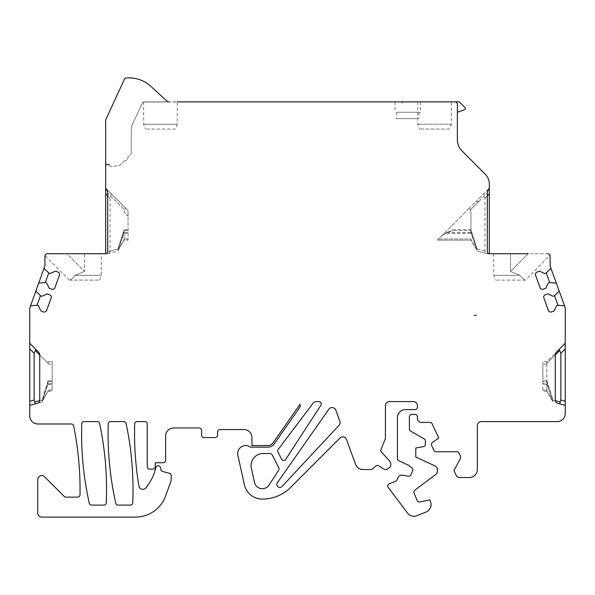<?xml version="1.0" encoding="UTF-8"?>
<svg xmlns="http://www.w3.org/2000/svg" width="595" height="595" viewBox="0 0 595 595"><rect width="100%" height="100%" fill="white"/><g stroke="black" fill="none" stroke-linecap="round" stroke-linejoin="round"><path stroke-width="0.45" stroke-dasharray="2.98 2.23" d="M417.638 118.665L396.605 118.665L417.638 118.665M417.638 112.277L396.605 112.277L417.638 112.277M402.822 101.886L420.583 101.886L395.006 101.886L402.205 101.886L402.205 103.047L402.822 101.886L402.205 101.886L402.205 103.047M175.465 129.056L145.388 129.056L175.465 129.056L177.213 124.258L143.64 124.258L177.213 124.258L177.213 101.886L144.473 101.886L167.812 101.886L150.81 86.305A31.974 31.974 0 0 0 129.212 77.908L126.556 77.908A2.395 2.395 0 0 0 124.385 79.291L105.679 119.93L105.679 253.738L47.332 253.738A2.395 2.395 0 0 0 44.937 256.14L44.789 266.344L29.75 308.091L29.75 415.987A7.995 7.995 0 0 0 37.745 423.982L71.296 423.982A2.395 2.395 0 0 1 73.646 425.901A319.701 319.701 0 0 1 80.013 494.757A2.395 2.395 0 0 1 77.618 497.115L65.911 497.115A2.395 2.395 0 0 1 64.215 496.409L44.566 476.759A3.994 3.994 0 0 0 37.745 479.585L37.745 513.098A3.994 3.994 0 0 0 41.739 517.092L135.541 517.092A31.974 31.974 0 0 0 165.581 496.059L171.04 481.065A2.395 2.395 0 0 0 171.181 480.247L171.181 475.621A2.395 2.395 0 0 0 169.404 473.308L162.606 471.485A2.395 2.395 0 0 1 160.866 469.589L160.538 467.752A2.395 2.395 0 0 0 155.86 467.544L154.536 472.49A55.945 55.945 0 0 1 145.968 487.803A3.994 3.994 0 0 1 138.888 485.981A319.701 319.701 0 0 1 134.701 423.908A2.395 2.395 0 0 1 137.095 421.587L144.845 421.587A2.395 2.395 0 0 1 147.24 423.982L147.24 466.74A2.395 2.395 0 0 0 149.635 469.143L152.833 469.143A2.395 2.395 0 0 0 155.236 466.74L155.236 462.746L163.223 462.746A2.395 2.395 0 0 0 165.626 460.352L165.626 435.971A7.995 7.995 0 0 1 173.614 427.976L199.191 427.976A2.395 2.395 0 0 1 201.586 430.378L201.586 435.168A2.395 2.395 0 0 0 203.988 437.57L215.174 437.57A2.395 2.395 0 0 0 217.577 435.168L217.577 431.977A2.395 2.395 0 0 1 219.971 429.575L243.95 429.575A7.995 7.995 0 0 1 251.945 437.57L251.945 445.558L267.795 445.558A6.396 6.396 0 0 0 273.031 442.836L299.977 404.355A3.994 3.994 0 0 1 299.456 407.895L274.34 443.751A7.995 7.995 0 0 1 267.795 447.157L250.458 447.157A7.995 7.995 0 0 0 237.866 455.287L244.389 484.709A18.386 18.386 0 0 0 262.336 499.108A39.962 39.962 0 0 0 290.591 487.409L339.938 438.061A3.994 3.994 0 0 1 346.521 439.519L355.52 464.264A7.995 7.995 0 0 0 363.032 469.522L371.035 469.522A2.395 2.395 0 0 0 372.671 468.875L375.728 466.026A2.395 2.395 0 0 1 378.673 465.766L383.463 468.875A3.994 3.994 0 0 0 388.364 468.451L389.643 467.254A3.994 3.994 0 0 0 390.409 462.397L389.524 460.79L381.432 452.118A2.395 2.395 0 0 1 380.964 449.582L385.419 438.56L385.419 405.597A3.994 3.994 0 0 1 389.413 401.603L413.391 401.603A3.994 3.994 0 0 1 417.385 405.597L417.385 407.196A2.395 2.395 0 0 1 414.99 409.598L405.396 409.598A7.995 7.995 0 0 0 397.408 417.586L397.408 458.552A2.395 2.395 0 0 0 398.791 460.731L408.661 465.327L411.985 468.116A2.395 2.395 0 0 1 412.618 470.965L410.788 474.877A2.395 2.395 0 0 1 408.2 476.223L402.443 475.204A3.994 3.994 0 0 0 398.122 477.458L396.939 479.987A2.395 2.395 0 0 1 395.668 481.199L389.256 483.787A2.395 2.395 0 0 0 388.238 487.454L407.568 513.106A7.995 7.995 0 0 0 416.946 515.701L426.079 512.012A7.995 7.995 0 0 0 430.497 501.607L429.791 499.867L419.854 501.979A2.395 2.395 0 0 1 417.132 500.529L414.083 492.987A2.395 2.395 0 0 1 414.864 490.168L435.778 474.408A3.994 3.994 0 0 0 437.37 471.218L437.37 469.604A3.994 3.994 0 0 0 435.064 465.982L415.786 456.997L415.786 447.976L423.402 446.629A2.395 2.395 0 0 0 425.38 444.272L425.38 440.992A2.395 2.395 0 0 0 424.183 438.909L410.595 431.07A2.395 2.395 0 0 1 409.397 428.995L409.397 416.79A2.395 2.395 0 0 1 411.792 414.388L414.99 414.388A2.395 2.395 0 0 1 417.385 416.79L417.385 418.389A3.979 3.979 0 0 0 421.386 422.383L429.94 422.383A2.395 2.395 0 0 1 432.111 423.766L438.746 438.002L432.416 442.435A2.395 2.395 0 0 0 431.62 445.41L433.941 450.378A2.395 2.395 0 0 0 436.113 451.761L456.863 451.761A2.395 2.395 0 0 1 459.043 453.152L460.493 456.261A2.395 2.395 0 0 1 460.433 458.395L453.948 470.593L456.105 475.227A3.994 3.994 0 0 0 459.727 477.532L469.336 477.532A7.995 7.995 0 0 0 477.331 469.537L477.331 425.618A4.031 4.031 0 0 1 481.362 421.587L557.255 421.587A7.995 7.995 0 0 0 565.25 413.592L565.25 308.091L550.211 266.344L550.063 256.14A2.395 2.395 0 0 0 547.668 253.738L489.321 253.738L489.321 184.205A14.384 14.384 0 0 0 485.103 174.03L462.032 150.959A15.983 15.983 0 0 1 457.354 139.654L457.354 104.281A2.395 2.395 0 0 0 454.952 101.886M457.354 112.277L465.342 109.361L465.342 107.873L459.347 101.886L143.64 102.028L167.812 101.886L150.81 86.305A31.974 31.974 0 0 0 129.212 77.908L126.556 77.908A2.395 2.395 0 0 0 124.385 79.291L105.679 119.93L105.679 166.206L105.679 119.93L124.385 79.291A2.395 2.395 0 0 1 126.556 77.908M451.36 101.886L417.787 101.886L451.36 101.886L451.36 124.258L417.787 124.258L451.36 124.258L449.612 129.056L419.535 129.056L449.612 129.056M470.935 230.458L477.116 248.993L476.759 250.034L476.543 249.536L470.898 232.608L470.935 230.496A7.958 2.395 -108.4 0 1 470.935 230.458L470.935 212.229L470.4 209.938L478.73 201.608L475.903 201.608L469.767 207.752L475.903 201.608L478.685 201.608L475.911 201.608L489.321 188.198L475.911 201.608L478.737 201.608L487.32 193.025M441.371 236.148L469.767 207.752L437.377 240.142L438.545 238.974L470.935 238.974L470.868 239.711L470.935 238.974L438.545 238.974L441.371 236.148L445.856 233.322L452.676 230.496L470.935 230.496M128.059 230.496L128.059 216.23L128.059 240.142L128.059 238.974L124.065 238.974L124.132 239.711L124.065 238.974L128.059 238.974L128.059 230.496L124.065 230.496A7.958 2.395 -71.6 0 0 124.065 230.458L124.065 229.685A8.196 2.395 107.8 0 1 124.065 229.789L124.095 231.901L118.405 249.617L118.219 250.056L117.855 249L124.065 229.685M128.059 216.23L128.059 210.578L128.059 216.23L124.065 212.229L124.6 209.938L124.065 212.229L128.059 216.23M525.541 280.111L495.464 280.111L525.541 280.111C524.812 280.468 522.946 278.869 519.926 275.321L510.503 271.417L519.926 275.321L493.716 275.321L519.926 275.321C522.938 278.869 524.812 280.468 525.541 280.111L549.899 255.255M69.712 280.111L69.481 280.104C70.366 280.357 72.233 278.765 75.074 275.321L101.284 275.321L75.074 275.321C72.233 278.757 70.374 280.357 69.481 280.104L99.283 280.111L69.712 280.111M75.074 275.321L84.497 271.417L75.074 275.321M45.101 255.255L45.398 254.727M45.644 254.437L46.217 254.013M46.655 253.834L47.332 253.738M285.719 459.392L320.846 405.307A2.395 2.395 0 0 0 318.831 401.603L316.265 401.603A3.994 3.994 0 0 0 313.067 403.194L278.163 449.515A2.395 2.395 0 0 0 277.939 452.051L281.569 459.176A2.395 2.395 0 0 0 285.719 459.392M91.63 505.103L103.865 505.103A2.395 2.395 0 0 0 106.26 502.805C107.368 476.089 105.159 449.649 99.625 423.484A2.395 2.395 0 0 0 97.283 421.587L84.133 421.587A2.395 2.395 0 0 0 81.738 423.908C80.935 450.668 83.449 477.108 89.287 503.229A2.395 2.395 0 0 0 91.63 505.103M118.108 505.103L130.35 505.103A2.395 2.395 0 0 0 132.744 502.805C133.845 476.089 131.636 449.649 126.103 423.484A2.395 2.395 0 0 0 123.76 421.587L110.618 421.587A2.395 2.395 0 0 0 108.216 423.908C107.412 450.668 109.926 477.108 115.765 503.229A2.395 2.395 0 0 0 118.108 505.103M168.742 101.886L167.128 101.254M277.367 482.724A2.99 2.99 0 0 0 277.932 486.762A2.99 2.99 0 0 0 282.008 486.479L339.031 425.328A3.994 3.994 0 0 0 339.864 421.238L335.84 410.178A3.994 3.994 0 0 0 328.812 409.248L277.367 482.724M272.198 454.863A2.395 2.395 0 0 0 270.063 453.554L263.057 453.554A11.989 11.989 0 0 0 251.358 468.139L254.526 482.456A7.995 7.995 0 0 0 269.037 485.081L278.683 470.228A2.395 2.395 0 0 0 278.81 467.834L272.198 454.863M476.536 315.283L474.193 315.283M565.25 343.255L546.783 361.723L542.871 361.641L542.871 364.036L542.871 361.641L546.783 361.723L556.957 351.556M546.865 380.852L542.871 380.852L542.871 364.036L542.871 381.559L546.865 381.559A7.958 2.395 -108.4 0 1 546.865 381.514L546.783 361.723L546.783 363.419L555.261 354.947L546.783 363.419L546.865 380.74A8.196 2.395 72.2 0 0 546.865 380.852L546.835 382.964L552.524 400.68L552.71 401.119L553.067 400.063L552.881 401.625L546.812 391.116L552.881 401.625M552.688 401.089L546.827 383.671L546.865 390.037L542.871 390.037L542.871 391.205L542.871 381.559M546.865 383.678L546.865 390.037L542.871 390.037L542.871 383.678L546.865 383.678L546.835 382.964M542.871 380.852L542.871 383.678M528.182 253.738L493.716 253.738L528.182 253.738L510.503 271.417L510.503 253.738L510.503 271.417L528.182 253.738L547.668 253.738M487.327 253.738L488.51 253.738L487.327 253.738A3.451 2.395 15 0 1 484.925 251.083L484.925 198.247L483.757 193.769M84.497 253.738L66.819 253.738L84.497 271.417L66.819 253.738L101.284 253.738L84.497 253.738L84.497 271.417L84.497 253.738M107.732 253.738L117.765 251.053L124.117 240.053L128.059 240.142L124.065 240.142L124.132 239.711L117.765 251.053L107.732 253.738M548.345 253.834L548.783 254.013M150.81 86.305A31.974 31.974 0 0 0 129.212 77.908M105.679 188.198L128.059 210.578L105.679 188.198M52.129 361.641L52.129 391.205L52.129 390.037L48.136 390.037L48.202 390.774L48.136 390.037L52.129 390.037L52.129 361.641L48.136 361.641L52.129 361.641M144.473 101.886A2.395 2.395 0 0 0 142.302 103.27L132.001 125.352A7.995 7.995 0 0 0 131.257 128.728L131.257 152.9L131.257 128.728A7.995 7.995 0 0 1 132.001 125.352L142.302 103.27A2.395 2.395 0 0 1 144.473 101.886M130.55 154.596A2.395 2.395 0 0 0 131.257 152.9A2.395 2.395 0 0 1 130.55 154.596L128.029 157.117L130.55 154.596M124.147 161A4.396 4.396 0 0 0 128.029 157.117A4.396 4.396 0 0 1 124.147 161L120.026 165.12L124.147 161M118.331 165.827A2.395 2.395 0 0 0 120.026 165.12A2.395 2.395 0 0 1 118.331 165.827L115.527 165.827L118.331 165.827M109.205 164.919A4.797 4.797 0 0 0 115.527 165.827A4.797 4.797 0 0 1 109.205 164.919A2.001 2.001 0 0 0 105.679 166.206M564.588 305.845L557.998 305.272L556.496 305.815L554.094 310.969L551.483 311.914A2.395 2.395 0 0 1 548.412 310.486L543.83 297.902A2.395 2.395 0 0 1 545.265 294.83L547.876 293.878L553.023 296.28L554.525 295.73L559.203 291.059M556.318 283.123L549.728 282.543L548.226 283.094L545.823 288.24L543.213 289.192A2.395 2.395 0 0 1 540.141 287.757L535.56 275.173A2.395 2.395 0 0 1 536.995 272.101L539.606 271.149L544.752 273.551L546.255 273.008L550.933 268.33M30.412 305.845L37.002 305.272L38.504 305.815L40.906 310.969L43.517 311.914A2.395 2.395 0 0 0 46.589 310.486L51.17 297.902A2.395 2.395 0 0 0 49.735 294.83L47.124 293.878L41.977 296.28L40.475 295.73L35.797 291.059M44.067 268.33L48.745 273.008L50.248 273.551L55.395 271.149L58.005 272.101A2.395 2.395 0 0 1 59.441 275.173L54.859 287.757A2.395 2.395 0 0 1 51.787 289.192L49.177 288.24L46.774 283.094L45.272 282.543L38.682 283.123M558.028 403.417L565.25 405.351M546.865 390.037L546.798 390.774L546.865 390.037M546.865 391.205L542.871 391.205L546.865 391.205M546.827 383.671L546.865 381.559M552.896 401.647L552.71 401.119M478.685 201.608L470.4 209.938L469.767 207.752L470.935 212.229L470.935 229.685A8.196 2.395 72.2 0 0 470.935 229.789L470.905 231.901L476.595 249.617L476.781 250.056L477.145 249L470.935 229.685M470.935 240.142L437.377 240.142L470.935 240.142M476.759 250.034L470.883 240.053L476.781 250.056M477.235 251.053L487.268 253.738L477.235 251.053M470.898 232.608L470.905 231.901M470.935 229.789L453.383 229.789L446.562 232.615L442.078 235.442M124.065 230.458L117.884 248.993L118.241 250.034L118.457 249.536L124.102 232.608L124.065 238.974L124.095 231.901M124.102 232.608L124.065 230.496M107.68 195.844L110.075 198.247L110.611 195.956L124.6 209.938L125.233 207.752L124.6 209.938L107.68 193.018M110.075 198.247L110.075 251.083A3.451 2.395 165 0 1 107.673 253.738M111.243 193.762L110.611 195.956M42.312 401.089L48.173 383.671L48.136 381.559A7.958 2.395 -71.6 0 0 48.136 381.514L48.136 380.74A8.196 2.395 107.8 0 1 48.136 380.852L48.165 382.964L42.476 400.68L42.29 401.119L41.933 400.063L42.119 401.625L48.188 391.108L52.129 391.205L48.136 391.205L48.202 390.774L42.119 401.625M48.173 383.671L48.165 382.964M48.217 363.419L48.136 361.641L48.217 363.419L39.739 354.947L48.217 363.419M41.836 402.116L36.972 403.417L41.836 402.116M29.75 405.351L35.373 403.849M38.043 351.556L29.75 343.255M42.104 401.647L42.29 401.119M402.822 112.277L420.583 112.277L402.822 112.277M546.865 381.514L553.045 400.056L555.261 400.651L553.067 400.063L546.865 380.74M552.524 400.68L546.798 390.774L552.472 400.599M546.865 364.036L542.871 364.036L546.865 364.036M546.865 384.385L542.871 384.385M484.389 195.956L478.737 201.608M484.925 251.083L477.145 249M487.32 195.852L484.925 198.247M477.116 248.993L487.32 251.73M476.595 249.617L470.868 239.711L476.543 249.536M453.383 229.789L452.676 230.496M470.935 233.322L445.856 233.322M446.562 232.615L470.935 232.615M124.065 233.322L128.059 233.322M128.059 232.615L124.065 232.615M124.065 229.789L128.059 229.789M107.68 251.73L117.855 249M117.884 248.993L110.075 251.083M118.405 249.617L124.132 239.711L118.457 249.536M48.136 364.036L52.129 364.036L48.136 364.036M52.129 381.559L48.136 381.559M48.136 384.385L52.129 384.385M52.129 383.678L48.136 383.678M48.136 380.852L52.129 380.852M48.136 381.514L41.955 400.056L39.739 400.651L41.933 400.063L48.136 380.74M42.476 400.68L48.202 390.774L42.528 400.599M396.605 112.277L396.605 118.665M418.984 112.277L418.984 118.665M99.536 280.111L101.284 275.321L101.284 253.738M69.466 280.119L44.989 255.642M493.716 253.738L493.716 275.321L495.464 280.111M143.64 101.886L143.64 124.258L145.388 129.056M395.006 101.886L395.006 112.277M420.583 101.886L420.583 112.277M417.787 101.886L417.787 124.258L419.535 129.056"/><path stroke-width="0.89" d="M528.182 253.738L488.51 253.738A3.451 2.395 15 0 1 487.32 251.73L487.32 193.025A6.924 3.994 -45 0 1 489.321 188.288L489.321 184.205A14.384 14.384 0 0 0 485.103 174.03L462.032 150.959A15.983 15.983 0 0 1 457.354 139.654L457.354 104.281A2.395 2.395 0 0 0 454.952 101.886L177.213 101.886M454.952 101.886L459.347 101.886L465.342 107.873L465.342 109.361L457.354 112.277M150.81 86.305L167.812 101.886L150.81 86.305A31.974 31.974 0 0 0 129.212 77.908L126.556 77.908A2.395 2.395 0 0 0 124.385 79.291L105.679 119.93L105.679 253.738L106.49 253.738L47.332 253.738C43.933 255.954 43.933 255.954 47.332 253.738A2.395 2.395 0 0 0 44.937 256.14L44.937 265.526L44.067 268.33L48.745 273.008L45.272 282.543L38.682 283.123L29.75 308.091L29.75 348.908L34.146 353.304L34.146 400.033L29.75 401.216L29.75 415.987A7.995 7.995 0 0 0 37.745 423.982L71.296 423.982A2.395 2.395 0 0 1 73.646 425.901A319.701 319.701 0 0 1 80.013 494.757A2.395 2.395 0 0 1 77.618 497.115L65.911 497.115A2.395 2.395 0 0 1 64.215 496.409L44.566 476.759A3.994 3.994 0 0 0 37.745 479.585L37.745 513.098A3.994 3.994 0 0 0 41.739 517.092L135.541 517.092A31.974 31.974 0 0 0 165.581 496.059L171.04 481.065A2.395 2.395 0 0 0 171.181 480.247L171.181 475.621A2.395 2.395 0 0 0 169.404 473.308L162.606 471.485A2.395 2.395 0 0 1 160.866 469.589L160.538 467.752A2.395 2.395 0 0 0 155.86 467.544L154.536 472.49A55.945 55.945 0 0 1 145.968 487.803A3.994 3.994 0 0 1 138.888 485.981A319.701 319.701 0 0 1 134.701 423.908A2.395 2.395 0 0 1 137.095 421.587L144.845 421.587A2.395 2.395 0 0 1 147.24 423.982L147.24 466.74A2.395 2.395 0 0 0 149.635 469.143L152.833 469.143A2.395 2.395 0 0 0 155.236 466.74L155.236 462.746L163.223 462.746A2.395 2.395 0 0 0 165.626 460.352L165.626 435.971A7.995 7.995 0 0 1 173.614 427.976L199.191 427.976A2.395 2.395 0 0 1 201.586 430.378L201.586 435.168A2.395 2.395 0 0 0 203.988 437.57L215.174 437.57A2.395 2.395 0 0 0 217.577 435.168L217.577 431.977A2.395 2.395 0 0 1 219.971 429.575L243.95 429.575A7.995 7.995 0 0 1 251.945 437.57L251.945 445.558L267.795 445.558A6.396 6.396 0 0 0 273.031 442.836L299.977 404.355A3.994 3.994 0 0 1 299.456 407.895L274.34 443.751A7.995 7.995 0 0 1 267.795 447.157L250.458 447.157A7.995 7.995 0 0 0 237.866 455.287L244.389 484.709A18.386 18.386 0 0 0 262.336 499.108A39.962 39.962 0 0 0 290.591 487.409L339.938 438.061A3.994 3.994 0 0 1 346.521 439.519L355.52 464.264A7.995 7.995 0 0 0 363.032 469.522L371.035 469.522A2.395 2.395 0 0 0 372.671 468.875L375.728 466.026A2.395 2.395 0 0 1 378.673 465.766L383.463 468.875A3.994 3.994 0 0 0 388.364 468.451L389.643 467.254A3.994 3.994 0 0 0 390.409 462.397L389.524 460.79L381.432 452.118A2.395 2.395 0 0 1 380.964 449.582L385.419 438.56L385.419 405.597A3.994 3.994 0 0 1 389.413 401.603L413.391 401.603A3.994 3.994 0 0 1 417.385 405.597L417.385 407.196A2.395 2.395 0 0 1 414.99 409.598L405.396 409.598A7.995 7.995 0 0 0 397.408 417.586L397.408 458.552A2.395 2.395 0 0 0 398.791 460.731L408.661 465.327L411.985 468.116A2.395 2.395 0 0 1 412.618 470.965L410.788 474.877A2.395 2.395 0 0 1 408.2 476.223L402.443 475.204A3.994 3.994 0 0 0 398.122 477.458L396.939 479.987A2.395 2.395 0 0 1 395.668 481.199L389.256 483.787A2.395 2.395 0 0 0 388.238 487.454L407.568 513.106A7.995 7.995 0 0 0 416.946 515.701L426.079 512.012A7.995 7.995 0 0 0 430.497 501.607L429.791 499.867L419.854 501.979A2.395 2.395 0 0 1 417.132 500.529L414.083 492.987A2.395 2.395 0 0 1 414.864 490.168L435.778 474.408A3.994 3.994 0 0 0 437.37 471.218L437.37 469.604A3.994 3.994 0 0 0 435.064 465.982L415.786 456.997L415.786 447.976L423.402 446.629A2.395 2.395 0 0 0 425.38 444.272L425.38 440.992A2.395 2.395 0 0 0 424.183 438.909L410.595 431.07A2.395 2.395 0 0 1 409.397 428.995L409.397 416.79A2.395 2.395 0 0 1 411.792 414.388L414.99 414.388A2.395 2.395 0 0 1 417.385 416.79L417.385 418.389A3.979 3.979 0 0 0 421.386 422.383L429.94 422.383A2.395 2.395 0 0 1 432.111 423.766L438.746 438.002L432.416 442.435A2.395 2.395 0 0 0 431.62 445.41L433.941 450.378A2.395 2.395 0 0 0 436.113 451.761L456.863 451.761A2.395 2.395 0 0 1 459.043 453.152L460.493 456.261A2.395 2.395 0 0 1 460.433 458.395L453.948 470.593L456.105 475.227A3.994 3.994 0 0 0 459.727 477.532L469.336 477.532A7.995 7.995 0 0 0 477.331 469.537L477.331 425.618A4.031 4.031 0 0 1 481.362 421.587L557.255 421.587A7.995 7.995 0 0 0 565.25 413.592L565.25 401.216L560.854 400.033L560.297 401.997L555.261 400.651A3.451 2.395 15 0 0 558.028 403.417L565.25 405.351M44.989 255.642L45.101 255.255M46.217 254.013L46.655 253.834M320.846 405.307L285.719 459.392A2.395 2.395 0 0 1 281.569 459.176L277.939 452.051A2.395 2.395 0 0 1 278.163 449.515L313.067 403.194A3.994 3.994 0 0 1 316.265 401.603L318.831 401.603A2.395 2.395 0 0 1 320.846 405.307M91.63 505.103L103.865 505.103A2.395 2.395 0 0 0 106.26 502.805C107.368 476.089 105.159 449.649 99.625 423.484A2.395 2.395 0 0 0 97.283 421.587L84.133 421.587A2.395 2.395 0 0 0 81.738 423.908C80.935 450.668 83.449 477.108 89.287 503.229A2.395 2.395 0 0 0 91.63 505.103M118.108 505.103L130.35 505.103A2.395 2.395 0 0 0 132.744 502.805C133.845 476.089 131.636 449.649 126.103 423.484A2.395 2.395 0 0 0 123.76 421.587L110.618 421.587A2.395 2.395 0 0 0 108.216 423.908C107.412 450.668 109.926 477.108 115.765 503.229A2.395 2.395 0 0 0 118.108 505.103M168.742 101.886L167.128 101.254M476.536 315.283L474.193 315.283L476.536 315.283M270.063 453.554L263.057 453.554A11.989 11.989 0 0 0 251.358 468.139L254.526 482.456A7.995 7.995 0 0 0 269.037 485.081L278.683 470.228A2.395 2.395 0 0 0 278.81 467.834L272.198 454.863A2.395 2.395 0 0 0 270.063 453.554M488.51 253.738L489.321 253.738L489.321 193.851L487.32 195.852M38.682 283.123L44.067 268.33M548.345 253.834L547.668 253.738C551.067 255.954 551.067 255.954 547.668 253.738A2.395 2.395 0 0 1 550.063 256.14L550.211 266.344L564.588 305.845L557.998 305.272L554.525 295.73L559.203 291.059M560.854 400.033L560.854 353.304L565.25 348.908L565.25 308.091L564.588 305.845M29.75 401.216L29.75 348.908M565.25 348.908L565.25 401.216M548.783 254.013L549.356 254.437M549.601 254.727L549.899 255.255M550.011 255.642L549.735 254.935M489.321 188.288L489.321 193.851M129.212 77.908L126.556 77.908M339.031 425.328L282.008 486.479A2.99 2.99 0 0 1 277.932 486.762A2.99 2.99 0 0 1 277.367 482.724L328.812 409.248A3.994 3.994 0 0 1 335.84 410.178L339.864 421.238A3.994 3.994 0 0 1 339.031 425.328M109.205 164.919A2.001 2.001 0 0 0 105.679 166.206M557.998 305.272L556.496 305.815L554.094 310.969L551.483 311.914A2.395 2.395 0 0 1 548.412 310.486L543.83 297.902A2.395 2.395 0 0 1 545.265 294.83L547.876 293.878L553.023 296.28L554.525 295.73M550.933 268.33L546.255 273.008L549.728 282.543L556.318 283.123M549.728 282.543L548.226 283.094L545.823 288.24L543.213 289.192A2.395 2.395 0 0 1 540.141 287.757L535.56 275.173A2.395 2.395 0 0 1 536.995 272.101L539.606 271.149L544.752 273.551L546.255 273.008M40.475 295.73L37.002 305.272L38.504 305.815L40.906 310.969L43.517 311.914A2.395 2.395 0 0 0 46.589 310.486L51.17 297.902A2.395 2.395 0 0 0 49.735 294.83L47.124 293.878L41.977 296.28L40.475 295.73L35.797 291.059M30.412 305.845L37.002 305.272M48.745 273.008L50.248 273.551L55.395 271.149L58.005 272.101A2.395 2.395 0 0 1 59.441 275.173L54.859 287.757A2.395 2.395 0 0 1 51.787 289.192L49.177 288.24L46.774 283.094L45.272 282.543M565.25 343.255L556.957 351.556A4.15 2.395 135 0 0 555.261 354.947L559.709 350.492L560.854 353.304M555.261 354.947L555.261 400.651M559.627 403.849L560.297 401.997M559.709 350.492L558.556 349.957M106.49 253.738A3.451 2.395 165 0 0 107.68 251.73L107.68 193.018A6.924 3.994 45 0 0 105.679 188.288M29.75 405.351L36.972 403.417A3.451 2.395 -15 0 0 39.739 400.651L39.739 354.947A4.15 2.395 -135 0 0 38.043 351.556L29.75 343.255M39.739 400.651L34.703 401.997L35.373 403.849L36.972 403.417M34.146 353.304L35.291 350.492L39.739 354.947M34.703 401.997L34.146 400.033M36.444 349.957L35.291 350.492M105.679 193.851L107.68 195.844"/></g></svg>
